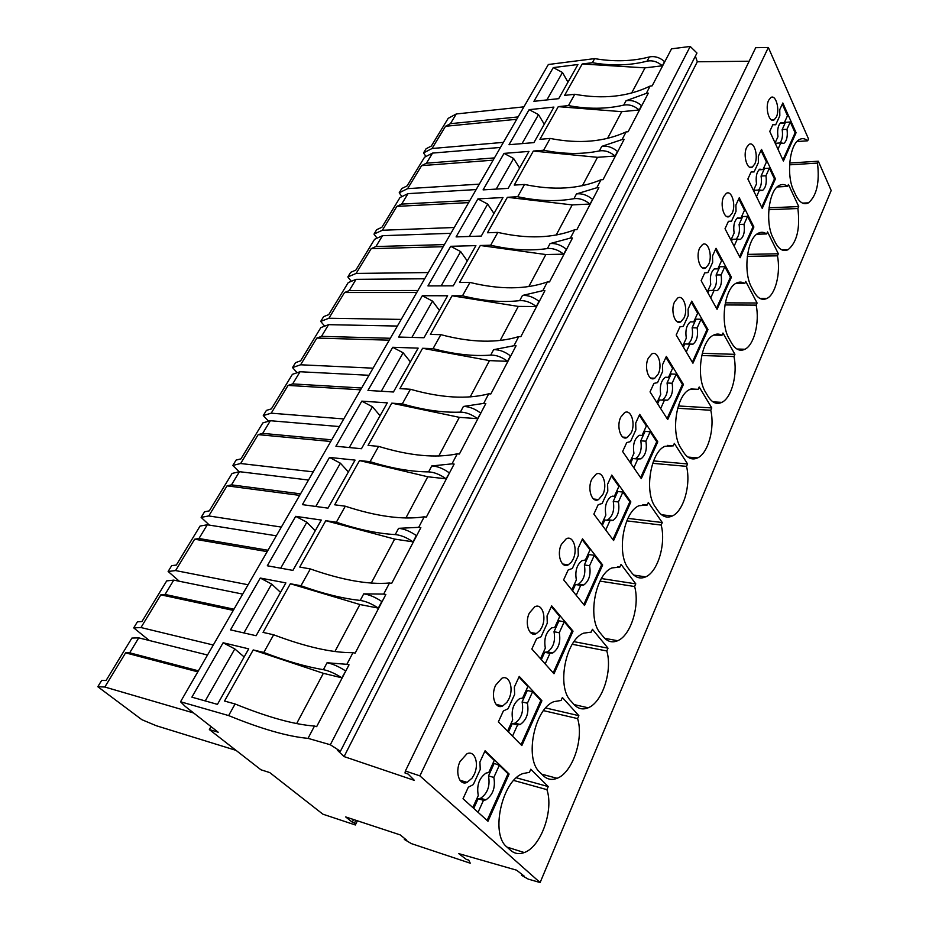 <?xml version="1.0" encoding="UTF-8"?>
<svg xmlns="http://www.w3.org/2000/svg" width="929" height="929" viewBox="0 0 929 929"><rect width="100%" height="100%" fill="white"/><g stroke="black" fill="none" stroke-linecap="round" stroke-linejoin="round"><path stroke-width="1.39" d="M664.885 61.546L664.56 61.581C659.753 57.424 654.678 55.879 649.336 56.959C632.231 61.395 614.011 61.941 594.641 58.608L548.342 64.507L180.54 701.767L228.639 715.574L235.095 703.985L224.516 701.047L253.211 649.928L323.35 673.316L341.837 677.81L345.832 670.935M228.639 715.574C261.293 728.963 287.758 736.558 308.033 738.358L314.478 726.048L316.65 726.652L349.025 664.839L346.854 664.328L352.974 652.657L355.145 653.145L385.849 594.49L383.689 594.084L389.506 583.006L391.666 583.389L420.849 527.649L418.689 527.347L424.216 516.814L426.365 517.105L454.13 464.07L451.993 463.861L457.254 453.828L459.39 454.026L485.832 403.523L483.707 403.383L488.724 393.826L490.849 393.954L516.059 345.785L513.946 345.727L518.73 336.6L520.844 336.658L544.917 290.672L542.815 290.672L547.39 281.963L549.492 281.952L572.496 238.01L570.406 238.068L574.772 229.742L576.863 229.66L598.868 187.635L596.801 187.751L600.982 179.773L603.049 179.645L624.125 139.396L622.07 139.559L626.076 131.918L628.132 131.744L648.326 93.167L646.294 93.388L650.126 86.06L652.17 85.828L671.539 48.831L690.212 46.45L696.971 53.034L340.42 751.282L337.482 750.295L344.078 756.589L414.415 780.395L408.145 774.054L404.998 772.998L405.392 771.012L419.873 775.866L540.109 882.55L528.195 879.101L521.564 875.339L524.153 876.093L516.57 870.171L458.694 853.6L466.288 859.383L468.68 860.068L470.26 863.215L411.373 843.613L404.336 839.444L406.763 840.246L400.271 834.927L345.669 816.928L352.265 822.177L354.53 822.931L355.342 824.975L322.886 814.187L269.747 772.58L260.944 769.781L209.35 729.567L218.21 732.226L185.231 706.4L180.54 701.767M695.38 56.123L697.307 61.779L749.146 61.221M796.919 141.591L807.684 140.79L808.509 138.897L768.353 47.484L755.707 47.693L405.392 771.012M540.109 882.55L831.188 190.526L818.31 161.205L789.685 163.028M198.4 670.819L129.688 652.82L138.746 637.863L131.895 638.072L106.069 680.516L101.679 680.376L97.812 686.717L141.858 719.685L156.304 725.735L236.059 750.377M271.21 413.184L263.267 415.565L266.414 410.397L271.373 408.888L292.403 374.329L300.044 371.751L292.67 383.909L288.083 385.407L271.21 413.184L343.776 418.944M263.267 415.565L268.597 421.232M288.083 385.407L360.603 389.797M232.819 465.452L236.094 460.087L240.971 458.856L262.849 422.904L270.362 420.721L262.686 433.378L258.181 434.633L240.623 463.525L232.819 465.452L239.136 471.769M258.181 434.633L330.77 441.484M313.224 471.874L240.623 463.525M201.14 517.383L204.543 511.798L209.315 510.869L232.087 473.442L239.461 471.688L231.484 484.868L227.059 485.855L208.781 515.943L201.14 517.383L209.385 525.117M227.059 485.855L299.661 495.378M281.359 527.091L208.781 515.943M175.581 570.569L168.126 571.474L171.679 565.656L176.336 565.053L200.072 526.058L207.283 524.78L198.969 538.506L194.649 539.203L175.581 570.569L248.078 584.759M168.126 571.474L179.32 581.252M194.649 539.203L267.192 551.629M133.718 627.876L137.422 621.803L141.951 621.559L166.697 580.892L173.746 580.126L165.06 594.444L160.845 594.827L140.964 627.539L133.718 627.876L149.29 640.499M160.845 594.827L233.284 610.388M213.287 645.016L140.964 627.539M314.478 726.048C294.145 724.55 267.68 717.2 235.095 703.985M296.63 723.61L323.35 673.316M308.033 738.358L330.329 744.756L340.42 751.282M129.688 652.82L125.589 652.855L197.819 671.841M193.604 712.961L104.838 687.019L97.812 686.717M125.589 652.855L104.838 687.019M138.746 637.863L207.515 655.026M211.022 726.594L209.35 729.567M789.569 164.839L817.497 163.086C819.726 182.502 816.707 195.752 808.451 202.859C803.724 205.181 799.509 202.615 795.793 195.16L793.749 190.735C786.097 175.546 789.534 144.297 799.323 139.605C802.157 138.026 804.944 138.421 807.684 140.79M646.294 93.388L626.03 100.75C631.418 99.798 636.574 101.412 641.509 105.592L641.834 105.558M626.03 100.75L623.707 105.116C629.096 104.176 634.263 105.801 639.21 109.982L641.509 105.592M600.982 179.773C579.092 189.052 553.614 190.608 524.537 184.453L514.236 185.08L533.339 151.055L543.604 150.231L550.165 138.444L539.923 139.327L558.271 106.649L621.733 111.677L639.21 109.982M623.707 105.116C606.521 109.111 588.103 109.274 568.467 105.592L558.271 106.649M477.901 198.899L502.984 197.529L481.268 236.071L456.093 236.895L477.901 198.899L487.679 204.078L493.973 213.531M253.211 649.928L263.801 652.46L273.649 634.786L263.058 632.394L290.371 583.749L300.961 585.758L310.332 568.943L299.753 567.062L325.777 520.704L336.356 522.237L345.286 506.212L334.707 504.795L359.535 460.575L370.09 461.678L378.614 446.384L368.07 445.386L391.783 403.163L402.292 403.871L410.432 389.263L399.923 388.647L422.59 348.282L433.065 348.63L440.857 334.661L430.382 334.405L452.075 295.782L462.503 295.794L469.958 282.428L459.541 282.486L480.305 245.5L490.686 245.21L497.828 232.401L487.458 232.761L507.373 197.296L517.697 196.727L524.537 184.453M594.641 58.608L592.365 62.707L582.228 63.973L564.6 95.385L574.772 94.27L568.467 105.592M450.693 246.301L475.892 245.616L453.247 285.818L427.955 285.911L450.693 246.301L460.668 251.596L467.264 260.944M422.323 295.724L447.639 295.77L423.996 337.738L398.599 337.053L422.323 295.724L432.519 301.124L439.417 310.356M392.723 347.283L418.143 348.131L393.431 391.992L367.954 390.447L392.723 347.283L403.14 352.799L410.386 361.892M529.135 109.657L553.928 107.09L533.92 142.613L509.011 144.715L529.135 109.657L538.518 114.639L544.266 124.242M553.278 67.596L577.919 64.519L558.689 98.66L533.92 101.319L553.278 67.596L562.486 72.497L567.979 82.158M504.029 153.39L528.973 151.404L508.14 188.378L483.092 189.876L504.029 153.39L513.609 158.464L519.613 168.01M361.811 401.142L387.312 402.861L361.462 448.73L335.915 446.245L361.811 401.142L372.459 406.774L380.066 415.704M329.493 457.428L355.052 460.11L327.995 508.14L302.401 504.633L329.493 457.428L340.386 463.199L348.387 471.944M295.689 516.338L321.283 520.054L292.914 570.394L267.308 565.773L295.689 516.338L306.825 522.237L315.245 530.773M260.259 578.047L285.877 582.901L256.114 635.726L230.508 629.874L260.259 578.047L271.663 584.074L280.535 592.377M223.123 642.752L248.717 648.86L217.444 704.368L191.885 697.168L223.123 642.752L234.805 648.93L244.153 656.954M469.273 236.465L487.679 204.078M233.969 609.192L165.06 594.444M173.746 580.126L242.69 594.096M267.982 550.258L198.969 538.506M207.283 524.78L276.319 535.812M300.543 493.856L231.484 484.868M239.461 471.688L308.521 480.026M331.723 439.823L262.686 433.378M270.362 420.721L339.387 426.562M361.636 388.008L292.67 383.909M300.044 371.751L368.976 375.281M582.228 63.973L645.016 67.863L662.354 65.796L664.56 61.581M649.336 56.959L647.095 61.151C652.46 60.095 657.535 61.639 662.354 65.796M647.095 61.151C630.001 65.553 611.746 66.064 592.365 62.707M346.854 664.328L327.066 662.76L323.385 669.67C328.959 670.784 335.102 673.49 341.837 677.81M323.385 669.67C305.978 666.79 286.12 661.042 263.801 652.46M327.066 662.76C332.628 663.84 338.771 666.534 345.483 670.843M330.329 744.756L690.212 46.45M570.406 238.068L550.049 243.595C555.53 243.073 560.942 244.931 566.307 249.181L566.644 249.169M574.772 229.742C552.918 238.242 527.277 239.125 497.828 232.401M550.049 243.595L547.413 248.554C529.994 251.109 511.089 249.994 490.686 245.21M547.413 248.554C552.894 248.043 558.317 249.913 563.694 254.174L566.307 249.181M480.305 245.5L545.834 254.546L563.694 254.174M528.787 286.62L545.834 254.546M547.39 281.963C525.593 289.604 499.779 289.755 469.958 282.428M542.815 290.672L522.458 295.457C527.962 295.097 533.478 297.059 538.994 301.333L539.343 301.333M500.15 340.525L518.277 306.407L536.265 306.547L538.994 301.333M452.075 295.782L518.277 306.407M518.73 336.6C497.027 343.3 471.061 342.65 440.857 334.661M513.946 345.727L493.613 349.687C499.14 349.525 504.749 351.58 510.439 355.865L507.582 361.323L489.478 360.615L422.59 348.282M493.613 349.687L490.721 355.11C473.221 356.457 454.002 354.297 433.065 348.63M490.721 355.11C496.249 354.959 501.869 357.038 507.582 361.323M470.19 396.938L489.478 360.615M488.724 393.826C467.124 399.482 441.031 397.96 410.432 389.263M391.783 403.163L459.344 417.342L477.541 418.677L480.885 412.987M438.79 456.034L459.344 417.342M457.254 453.828C435.817 458.322 409.596 455.837 378.614 446.384M359.535 460.575L427.77 476.774L446.059 478.783L449.555 472.826M405.857 518.022L427.77 476.774M424.216 516.814C402.977 520.031 376.663 516.501 345.286 506.212M418.689 527.347L398.576 528.334C404.15 528.833 410.061 531.249 416.331 535.568L413.033 541.851L394.662 539.087L325.777 520.704M398.576 528.334L395.255 534.581C377.731 533.629 358.106 529.518 336.356 522.237M395.255 534.581C400.817 535.116 406.751 537.531 413.033 541.851M371.263 583.122L394.662 539.087M389.506 583.006C368.511 584.805 342.116 580.126 310.332 568.943M383.689 594.084L363.715 593.863C369.289 594.641 375.316 597.184 381.796 601.504L378.335 608.112L359.895 604.524L290.371 583.749M363.715 593.863L360.22 600.424C342.743 598.555 322.99 593.666 300.961 585.758M360.22 600.424C365.794 601.237 371.832 603.792 378.335 608.112M334.904 651.566L359.895 604.524M352.974 652.657C332.28 652.901 305.838 646.944 273.649 634.786M451.993 463.861L431.764 465.94C437.327 466.195 443.145 468.483 449.206 472.791M431.764 465.94L428.606 471.886C411.071 471.781 391.562 468.379 370.09 461.678M428.606 471.886C434.168 472.176 439.986 474.475 446.059 478.783M483.707 403.383L463.408 406.461C468.959 406.496 474.661 408.655 480.537 412.964M463.408 406.461L460.389 412.139C442.866 412.79 423.496 410.037 402.292 403.871M460.389 412.139C465.94 412.186 471.653 414.369 477.541 418.677M522.458 295.457L519.694 300.648C502.241 302.622 483.173 301.008 462.503 295.794M519.694 300.648C525.21 300.299 530.726 302.273 536.265 306.547M556.181 235.072L572.206 204.903L589.95 204.043L592.783 199.247M507.373 197.296L572.206 204.903M626.076 131.918C604.175 141.905 578.872 144.088 550.165 138.444M622.07 139.559L601.76 146.376C607.183 145.551 612.432 147.235 617.495 151.45L617.831 151.427M601.76 146.376L599.344 150.928C582.065 154.481 563.485 154.249 543.604 150.231M533.339 151.055L597.486 157.315L615.091 156.026L617.495 151.45M599.344 150.928C604.767 150.115 610.016 151.81 615.091 156.026M582.402 185.719L597.486 157.315M596.801 187.751L576.456 193.94L573.936 198.69C579.382 198.028 584.724 199.805 589.95 204.043M573.936 198.69C556.587 201.779 537.833 201.117 517.697 196.727M576.456 193.94C581.914 193.267 587.244 195.032 592.447 199.27M697.307 61.779L344.078 756.589M419.873 775.866L768.353 47.484M731.425 277.19L716.027 248.298L712.543 255.881L712.659 262.35L707.968 272.569L704.716 272.917L701.151 280.663L717.049 309.311L731.425 277.19L730.438 277.19L716.503 308.312M699.723 247.973C695.461 256.276 700.187 271.651 705.761 267.9L708.641 264.37C712.833 256.102 708.188 240.774 702.545 244.524L699.723 247.973M745.732 281.382L757.077 303.005L756.16 305.13C759.794 322.282 754.127 344.891 744.953 349.246C739.914 351.638 735.42 349.525 731.483 342.906L729.102 338.644C719.859 323.582 724.411 288.501 736.221 283.182C739.147 281.638 742.004 281.742 744.791 283.519L745.732 281.382M707.968 329.621L691.745 301.135L688.099 309.067L688.226 315.651L683.326 326.334L679.912 326.88L676.184 334.986L692.941 363.204L707.968 329.621L706.969 329.609L692.36 362.217M674.617 301.774C670.215 310.379 675.023 325.614 680.841 321.806L684.023 317.939C688.343 309.38 683.628 294.191 677.74 298L674.617 301.774M683.43 384.443L666.337 356.422L662.516 364.725L662.667 371.426L657.535 382.62L653.935 383.387L650.033 391.875L667.707 419.583L683.43 384.443L682.42 384.397L667.092 418.619M648.326 358.118C643.774 367.025 648.639 382.121 654.724 378.254L658.243 374.015C662.702 365.167 657.918 350.117 651.775 353.984L648.326 358.118M699.2 386.987L711.765 407.936L710.766 410.246C714.993 428.141 708.212 453.166 697.656 457.892C692.442 460.285 687.808 458.496 683.756 452.539L681.108 448.428C670.529 433.599 676.149 395.278 689.655 389.53L698.178 389.321L699.2 386.987M734.909 354.332L733.945 356.55C737.87 374.073 731.68 397.821 721.856 402.362C716.712 404.765 712.148 402.814 708.142 396.509L705.634 392.317C695.751 377.348 700.803 340.734 713.426 335.206C716.352 333.685 719.209 333.697 721.996 335.264L722.971 333.035L734.909 354.332L702.254 353.322M657.767 441.821L639.709 414.334L635.715 423.043L635.877 429.86L630.512 441.589L626.715 442.61L622.627 451.517L641.289 478.621L657.767 441.821L656.745 441.739L640.638 477.68M620.746 417.191C616.055 426.411 620.978 441.345 627.319 437.443L631.232 432.786C635.842 423.624 631 408.737 624.59 412.639L620.746 417.191M674.338 443.412L687.576 463.943L686.531 466.358C691.106 484.648 683.639 511.089 672.294 516.001C667.01 518.37 662.331 516.756 658.231 511.159L655.444 507.153C644.076 492.486 650.381 452.284 664.85 446.315L673.27 445.85L674.338 443.412M775.425 178.879L761.501 149.36L758.308 156.316L758.389 162.575L754.093 171.935L751.131 171.923L747.868 179.018L762.233 208.363L775.425 178.879L774.449 178.925L761.722 207.341M746.684 147.339C742.689 155.097 747.23 170.692 752.351 167.057L754.731 164.085C758.668 156.374 754.209 140.825 749.018 144.448L746.684 147.339M796.072 132.731L782.822 102.98L779.756 109.645L779.826 115.8L775.715 124.765L772.882 124.602L769.758 131.407L783.414 161.019L796.072 132.731L795.108 132.801L782.938 159.985M768.678 100.216C764.811 107.706 769.247 123.394 774.159 119.829L776.33 117.1C780.139 109.645 775.785 94.015 770.815 97.557L768.678 100.216M798.731 206.563L797.883 208.514C800.241 228.453 797.012 242.155 788.187 249.622C783.356 251.991 779.036 249.564 775.25 242.364L773.091 237.987C764.962 222.821 768.713 190.399 779.117 185.51C781.997 183.93 784.819 184.232 787.583 186.415L788.442 184.453L798.731 206.563L769.015 207.817M753.895 226.99L739.263 197.749L735.919 205.007L736.012 211.371L731.541 221.148L728.429 221.311L725.026 228.72L740.123 257.751L753.895 226.99L752.908 227.013L739.6 256.741M723.726 196.542C719.603 204.577 724.237 220.057 729.579 216.364L732.191 213.136C736.256 205.146 731.692 189.702 726.292 193.383L723.726 196.542M767.54 231.902L778.328 253.78L777.445 255.823C780.836 272.627 775.622 294.203 767.052 298.383C762.105 300.764 757.692 298.499 753.825 291.567L751.561 287.247C742.898 272.116 747.021 238.428 758.11 233.33C761.014 231.762 763.847 231.971 766.634 233.945L767.54 231.902M647.188 505.028L648.314 502.473L662.272 522.528L661.181 525.059C666.139 543.755 657.883 571.776 645.655 576.874C640.336 579.208 635.622 577.768 631.499 572.566L628.561 568.664C616.333 554.218 623.417 511.902 638.955 505.724L647.188 505.028L642.891 504.552M630.872 501.927L611.793 475.067L607.601 484.206L607.798 491.151L602.155 503.46L598.16 504.737L593.863 514.097L613.593 540.515L630.872 501.927L629.839 501.811L612.908 539.598M591.808 479.201C586.977 488.735 591.924 503.495 598.531 499.57L602.898 494.437C607.647 484.95 602.782 470.237 596.093 474.173L591.808 479.201M602.654 564.971L582.495 538.832L578.082 548.435L578.302 555.507L572.369 568.443L568.153 570.011L563.636 579.847L584.527 605.487L602.654 564.971L601.62 564.82L583.807 604.593M561.395 544.371C556.413 554.218 561.36 568.792 568.246 564.855L571.405 562.115L573.135 559.177C578.035 549.376 573.158 534.86 566.202 538.808L561.395 544.371M561.081 700.466L562.382 697.505L578.86 715.667L577.594 718.593C584.027 738.59 572.531 772.731 557.086 778.305C551.849 780.372 547.204 779.454 543.14 775.564L539.656 772.08C524.153 758.726 534.605 708.339 554.009 701.627L561.081 700.466M573.042 631.163L551.687 605.859L547.042 615.95L547.286 623.162L541.05 636.771L536.602 638.664L531.841 649.011L553.986 673.746L573.042 631.163L571.985 630.965L553.208 672.886M529.402 612.943C524.258 623.115 529.193 637.491 536.358 633.566L540.016 630.385L541.839 627.261C546.879 617.135 542.037 602.828 534.79 606.776L529.402 612.943M608.007 648.175L606.8 650.962C612.687 670.517 602.445 702.359 588.173 707.793C582.866 709.977 578.163 708.885 574.052 704.53L570.778 700.884C556.483 687.088 565.622 639.733 583.621 633.172L591.192 632.115L592.435 629.305L608.007 648.175L574.017 641.66M541.897 700.756L519.253 676.405L514.364 687.042L514.643 694.393L508.082 708.722L503.367 710.975L498.362 721.879L521.843 745.569L541.897 700.756L540.841 700.512L521.03 744.744M495.68 685.184C490.396 695.693 495.262 709.849 502.705 705.959L506.967 702.266L508.895 698.956C514.074 688.505 509.278 674.408 501.753 678.321L495.68 685.184M530.784 769.224L548.238 786.573L546.914 789.65C553.963 810.111 541.003 846.876 524.258 852.555C519.137 854.483 514.585 853.739 510.602 850.302L506.909 847.004C490.036 834.207 502.066 780.383 523.004 773.543L529.414 772.336L530.784 769.224M635.784 583.865L634.635 586.524C640.023 605.638 630.861 635.459 617.657 640.731C612.327 642.996 607.601 641.73 603.478 636.946L600.378 633.16C587.163 619.004 595.199 574.331 611.909 567.944L619.864 567.05L621.048 564.367L635.784 583.865L601.435 578.546M509.115 774.02L485.077 750.76L479.921 761.977L480.235 769.467L473.302 784.587L468.321 787.223L463.025 798.731L487.98 821.248L509.115 774.02L508.047 773.729L487.121 820.458M460.099 761.42C454.676 772.243 459.449 786.178 467.159 782.357L472.118 778.072L474.15 774.542C479.48 763.766 474.777 749.9 466.973 753.756L460.099 761.42M818.31 161.205L817.497 163.086M715.562 249.32L721.589 260.619L717.827 268.876L714.54 268.702C710.929 271.721 709.675 276.97 710.755 284.437L707.375 291.869M730.438 277.19L724.829 266.693L719.859 266.751L719.29 265.682M712.543 290.475C715.992 287.316 717.188 282.161 716.12 274.984L721.101 274.938L724.829 266.693M719.859 266.751L716.12 274.984M710.72 297.895L714.076 290.463L709.082 290.475L707.968 292.937M714.192 268.922L717.827 268.876M714.076 290.463L717.281 290.603C720.892 287.607 722.158 282.381 721.101 274.938M735.594 283.566L744.791 283.519M724.934 304.933L756.16 305.13M725.317 302.842L757.077 303.005M691.292 302.111L697.644 313.259L693.719 321.898L690.41 321.829C686.519 325.022 685.161 330.469 686.31 338.168L682.734 346.029M706.969 329.609L701.058 319.239L696.042 319.181L695.438 318.113M687.901 344.055L687.994 344.009C691.896 340.838 693.278 335.427 692.128 327.774L697.156 327.867L701.058 319.239M696.042 319.181L692.128 327.774M686.264 351.963L689.817 344.113L684.778 343.974L683.361 347.086M690.386 321.84L693.719 321.898M689.817 344.113L693.022 344.148C696.913 340.966 698.294 335.543 697.156 327.867M665.907 357.351L672.596 368.314L668.485 377.36L665.187 377.406C660.995 380.785 659.509 386.452 660.74 394.395L656.954 402.721M682.42 384.397L676.196 374.213L671.133 373.992L670.494 372.947M662.052 400.097L662.551 399.876C666.767 396.52 668.265 390.888 667.045 382.992L672.12 383.236L676.196 374.213M671.133 373.992L667.045 382.992M660.67 408.551L664.432 400.236L659.346 399.946L657.616 403.755M665.547 377.232L668.485 377.36M664.432 400.236L667.626 400.167C671.83 396.799 673.328 391.155 672.12 383.236M677.659 408.261L710.766 410.246M678.344 405.961L711.765 407.936M690.932 388.961L698.178 389.321M701.732 355.517L733.945 356.55M713.658 335.079L721.996 335.264M639.303 415.217L646.375 425.97L642.067 435.446L638.792 435.585C634.252 439.185 632.637 445.084 633.95 453.294L629.932 462.131M656.745 441.739L650.172 431.753L645.063 431.37L644.389 430.348M634.902 458.752L635.877 458.392C640.441 454.838 642.078 448.962 640.778 440.799L645.899 441.205L650.172 431.753M645.063 431.37L640.778 440.799M633.857 467.821L637.84 459.007L632.707 458.554L630.628 463.141M639.628 435.26L642.067 435.446M637.84 459.007L641.01 458.845C645.562 455.268 647.188 449.392 645.899 441.205M652.692 463.316L686.531 466.358M687.576 463.943L653.575 460.923M667.359 445.386L673.27 445.85M761.002 150.452L766.448 161.983L762.999 169.566L759.771 169.171C756.647 171.888 755.556 176.777 756.508 183.826L753.489 190.491M751.108 171.981L754.093 171.935M774.449 178.925L769.375 168.184L764.509 168.486L763.986 167.394M758.517 190.062C761.141 186.915 761.989 182.247 761.083 176.045L765.949 175.755L769.375 168.184M764.509 168.486L761.083 176.045M756.508 196.658L759.516 190.004L754.615 190.259L754.023 191.583M758.958 169.81L762.999 169.566M759.516 190.004L762.663 190.364C765.798 187.658 766.889 182.792 765.949 175.755M782.311 104.094L787.49 115.719L784.181 122.988L781.01 122.489C778.084 125.067 777.062 129.793 777.968 136.668L775.088 142.973M772.823 124.741L775.715 124.765M795.108 132.801L790.277 121.978L785.458 122.373L784.97 121.269M780 142.961C782.288 139.861 783.008 135.425 782.172 129.619L786.991 129.236L790.277 121.978M785.458 122.373L782.172 129.619M777.968 149.197L780.813 142.903L775.97 143.263L775.599 144.076M780.035 123.336L784.181 122.988M780.813 142.903L783.925 143.356C786.851 140.802 787.873 136.087 786.991 129.236M777.19 186.961L787.583 186.415M768.829 209.71L797.883 208.514M738.776 198.818L744.501 210.233L740.901 218.152L737.638 217.862C734.282 220.73 733.109 225.782 734.131 233.04L730.937 240.077M752.908 227.013L747.578 216.387L742.666 216.573L742.12 215.482M736.058 239.183C739.066 236.024 740.065 231.112 739.078 224.446L744.013 224.284L747.578 216.387M742.666 216.573L739.078 224.446M734.107 246.173L737.278 239.148L732.342 239.287L731.495 241.157M737.034 218.292L740.901 218.152M737.278 239.148L740.471 239.392C743.827 236.558 745.012 231.518 744.013 224.284M747.288 256.369L777.445 255.823M778.328 253.78L747.566 254.372M756.752 234.236L766.634 233.945M626.82 520.867L661.181 525.059M662.272 522.528L627.946 518.382M597.196 499.419L596.987 500.081M611.421 475.892L618.888 486.413L614.371 496.341L611.143 496.585C606.207 500.406 604.454 506.572 605.847 515.072L601.586 524.444M629.839 501.811L622.894 492.056L617.739 491.499L617.03 490.5M606.347 520.205L607.891 519.764C612.85 515.967 614.638 509.847 613.245 501.381L618.412 501.962L622.894 492.056M617.739 491.499L613.245 501.381M605.743 529.994L609.97 520.646L604.791 520.008L602.329 525.431M612.525 496.144L614.371 496.341M609.97 520.646L613.07 520.391C618.017 516.594 619.794 510.451 618.412 501.962M582.135 539.598L590.043 549.829L585.293 560.268L582.158 560.582C576.793 564.658 574.854 571.114 576.352 579.928L571.823 589.892M601.62 564.82L594.281 555.321L589.079 554.578L588.324 553.603M576.294 584.643L578.488 584.178C583.888 580.149 585.839 573.739 584.364 564.948L589.578 565.726L594.281 555.321M589.079 554.578L584.364 564.948M576.212 595.28L580.706 585.351L575.481 584.515L572.601 590.844M584.178 560.094L585.293 560.268M580.706 585.351L583.714 585.015C589.091 580.962 591.053 574.54 589.578 565.726M578.86 715.667L545.695 707.968M543.523 710.627L577.594 718.593M551.361 606.556L559.734 616.461L554.741 627.435L551.733 627.818C545.869 632.173 543.744 638.943 545.335 648.117L540.515 658.707M571.985 630.965L564.228 621.78L558.979 620.827L558.178 619.887M541.34 659.625L544.684 652.286L547.553 651.903C553.44 647.594 555.6 640.871 554.021 631.732L559.281 632.719L564.228 621.78M558.979 620.827L554.021 631.732M545.172 663.91L549.945 653.354L552.813 652.959C558.689 648.628 560.849 641.881 559.281 632.719M544.684 652.286L549.945 653.354M572.264 644.285L606.8 650.962M518.974 677.02L527.858 686.554L522.597 698.109L519.764 698.55C513.342 703.207 510.985 710.313 512.692 719.894L507.559 731.169M540.841 700.512L532.619 691.675L527.324 690.491L526.476 689.585M508.442 732.052L512.274 723.61L514.956 723.18C521.401 718.57 523.782 711.498 522.11 701.964L527.405 703.195L532.619 691.675M527.324 690.491L522.11 701.964M512.506 736.151L517.581 724.91L520.263 724.469C526.697 719.847 529.077 712.752 527.405 703.195M512.274 723.61L517.581 724.91M513.737 780.453L546.914 789.65M548.238 786.573L516.408 777.805M617.448 566.702L619.864 567.05M600.018 581.113L634.635 586.524M484.845 751.282L494.263 760.398L488.735 772.568L486.134 773.033C479.085 778.026 476.472 785.528 478.284 795.538L472.815 807.556M508.047 773.729L499.326 765.287L493.09 762.976M473.744 808.404L478.133 798.743L480.56 798.301C487.632 793.354 490.28 785.899 488.503 775.936L493.833 777.422L499.326 765.287M493.996 763.835L488.503 775.936M478.063 812.294L483.475 800.31L485.902 799.869C492.974 794.899 495.61 787.42 493.833 777.422M478.133 798.743L483.475 800.31M521.564 875.339L521.97 874.386M404.336 839.444L404.742 838.585M353.566 819.529L352.265 822.177M354.53 822.931L355.842 820.284M355.342 824.975L357.41 820.795M650.126 86.06C628.248 96.686 603.13 99.426 574.772 94.27M631.627 93.063L645.016 67.863M441.194 285.865L460.668 251.596M411.884 337.413L432.519 301.124M381.285 391.248L403.14 352.799M522.052 143.612L538.518 114.639M546.891 99.926L562.486 72.497M496.202 189.098L513.609 158.464M349.281 447.546L372.459 406.774M315.79 506.468L340.386 463.199M280.697 568.188L306.825 522.237M243.897 632.939L271.663 584.074M205.239 700.93L234.805 648.93M607.531 138.421L621.733 111.677M397.391 326.056L328.576 324.662L320.842 327.612L300.613 360.858L295.573 362.612L292.542 367.582L297.117 372.738M390.331 338.272L321.492 336.356L316.847 338.075L300.613 364.783L292.542 367.582M328.576 324.662L321.492 336.356M316.847 338.075L389.239 340.177M373.086 368.174L300.613 364.783M417.899 290.51L349.223 290.603L344.52 292.53L416.738 292.519M344.52 292.53L328.901 318.241L401.223 319.413M424.681 278.77L356.051 279.339L348.212 282.625L328.738 314.629L323.629 316.638L320.714 321.411L324.685 326.149M356.051 279.339L349.223 290.603M320.714 321.411L328.901 318.241M450.925 233.307L382.504 235.699L374.584 239.299L355.819 270.13L350.651 272.348L347.841 276.958L351.313 281.324M444.399 244.594L375.92 246.545L371.17 248.67L356.132 273.428L347.841 276.958M382.504 235.699L375.92 246.545M371.17 248.67L443.191 246.708M428.257 272.557L356.132 273.428M469.9 200.432L401.653 204.101L396.857 206.389L468.634 202.615M396.857 206.389L382.353 230.264L454.269 227.5M476.171 189.562L407.994 193.65L400.004 197.529L381.912 227.257L376.698 229.672L373.992 234.108L377.058 238.172M407.994 193.65L401.653 204.101M373.992 234.108L382.353 230.264M494.437 157.907L426.457 163.179L421.627 165.629L493.125 160.171M421.627 165.629L407.634 188.645L479.294 184.139M500.476 147.432L432.566 153.088L424.53 157.233L407.076 185.916L401.816 188.517L399.203 192.791L407.634 188.645M399.203 192.791L401.92 196.588M523.91 106.847L456.29 113.953L448.196 118.343L431.346 146.027L426.051 148.791L423.531 152.925L425.97 156.49M518.08 116.938L450.391 123.685L445.525 126.286L432.031 148.512L423.531 152.925M456.29 113.953L450.391 123.685M445.525 126.286L516.733 119.284M503.402 142.369L432.031 148.512M432.566 153.088L426.457 163.179M802.505 203.114L808.451 202.859M714.308 290.614L717.281 290.603M702.545 267.935L705.761 267.9M736.918 349.014L744.953 349.246M687.994 344.009L693.022 344.148M677.241 321.748L680.841 321.806M662.551 399.876L667.626 400.167M650.706 378.068L654.724 378.254M687.866 457.056L697.656 457.892M712.973 401.862L721.856 402.362M635.877 458.392L641.01 458.845M622.848 437.094L627.319 437.443M661.506 514.747L672.294 516.001M760.259 190.48L762.663 190.364M749.773 167.22L752.351 167.057M781.765 143.519L783.925 143.356M771.836 120.027L774.159 119.829M781.614 249.762L788.187 249.622M737.8 239.473L740.471 239.392M726.699 216.48L729.579 216.364M759.783 298.36L767.052 298.383M633.822 575.097L645.655 576.874M607.891 519.764L613.07 520.391M593.561 499.012L598.531 499.57M578.488 584.178L583.714 585.015M562.753 564.031L568.246 564.855M541.758 774.182L557.086 778.305M547.553 651.903L552.813 652.959M530.308 632.405L536.358 633.566M574.134 704.612L588.173 707.793M514.956 723.18L520.263 724.469M496.109 704.391L502.705 705.959M507.013 847.097L524.258 852.555M604.733 638.316L617.657 640.731M480.56 798.301L485.902 799.869M460.006 780.314L467.159 782.357"/></g></svg>
